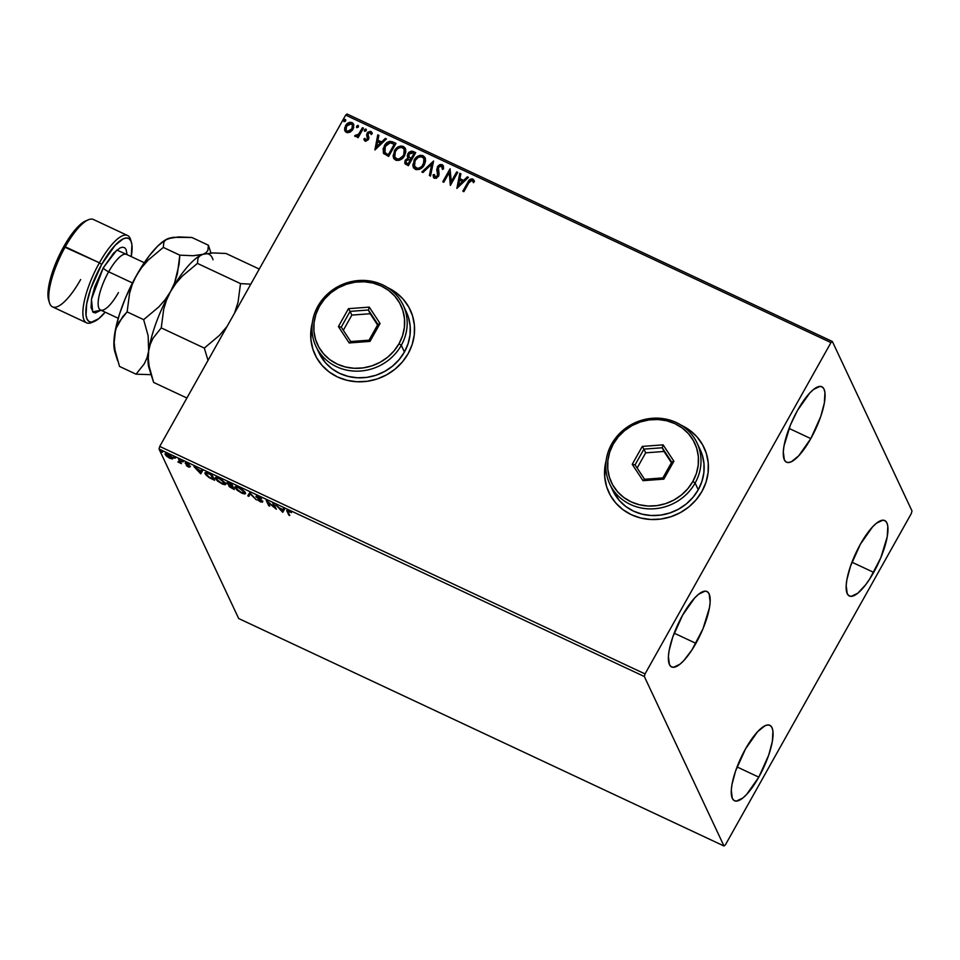<?xml version="1.0" encoding="UTF-8"?>
<svg xmlns="http://www.w3.org/2000/svg" width="960" height="960" viewBox="0 0 960 960"><rect width="100%" height="100%" fill="white"/><g stroke="black" fill="none" stroke-linecap="round" stroke-linejoin="round"><path stroke-width="1.44" d="M606.048 461.436A52.62 48.792 -25.2 0 0 608.928 492.588A52.62 48.792 -25.2 0 0 608.952 492.624L608.856 492.432A52.62 48.792 154.8 0 1 606.132 460.656L604.848 467.448L604.728 477.144L606.588 486.564L610.356 495.348L615.912 503.16L623.016 509.712L631.416 514.728L640.764 518.028L650.736 519.492L660.912 519.048L670.92 516.72L680.376 512.604L688.92 506.856L696.216 499.692L701.976 491.376A52.62 48.792 154.8 0 1 654.072 519.552A52.62 48.792 154.8 0 1 608.856 492.432M312.216 323.7A52.62 48.792 -25.2 0 0 315.096 354.84A52.62 48.792 -25.2 0 0 315.12 354.888M408.144 353.64A52.62 48.792 154.8 0 1 360.24 381.816A52.62 48.792 154.8 0 1 315.024 354.696A52.62 48.792 154.8 0 1 312.3 322.92L311.016 329.712L310.896 339.396L312.744 348.828L316.524 357.612L322.08 365.424L329.184 371.964L337.584 376.992L346.932 380.292L356.892 381.744L367.08 381.312L377.088 378.984L386.544 374.868L395.088 369.12L402.384 361.944L408.144 353.64L412.164 344.52L414.276 334.92L414.408 325.236L412.548 315.804L408.768 307.02L403.224 299.208L396.108 292.668L387.54 287.568A52.62 48.792 154.8 0 1 410.268 309.936A52.62 48.792 154.8 0 1 408.144 353.64M873.696 572.388A41.652 12.36 -64.9 0 1 849.372 595.992A41.652 12.36 -64.9 0 1 860.424 544.14L872.568 526.872L876.396 523.272L882.852 520.188L885.228 520.824L886.908 522.9L887.82 526.332L887.244 536.712L880.788 557.784L869.7 579.024L865.596 584.856L857.712 593.268L851.256 596.352L848.892 595.704L847.212 593.628L846.18 585.54L846.864 579.828L850.512 566.172L860.424 544.14A41.652 12.36 -64.9 0 1 884.736 520.548A41.652 12.36 -64.9 0 1 873.696 572.388L851.952 562.2L873.696 572.388M695.916 643.344A41.652 12.36 -64.9 0 1 671.604 666.936A41.652 12.36 -64.9 0 1 682.644 615.096L694.788 597.828L698.616 594.228L705.072 591.144L707.448 591.78L709.128 593.856L710.16 601.956L709.464 607.668L703.008 628.74L691.92 649.968L683.772 660.612L679.944 664.212L673.488 667.296L671.112 666.66L669.432 664.584L668.4 656.496L669.084 650.784L672.732 637.128L682.644 615.096A41.652 12.36 -64.9 0 1 706.956 591.504A41.652 12.36 -64.9 0 1 695.916 643.344L674.172 633.156L695.916 643.344M810.816 438.6A41.652 12.36 -64.9 0 1 786.492 462.192A41.652 12.36 -64.9 0 1 797.544 410.352L809.688 393.084L813.516 389.484L819.972 386.4L822.348 387.036L824.028 389.112L824.94 392.544L824.364 402.912L820.728 416.568L810.816 438.6L798.672 455.868L791.364 461.724L788.388 462.552L786.012 461.916L784.332 459.84L783.3 451.74L783.984 446.028L790.452 424.956L797.544 410.352A41.652 12.36 -64.9 0 1 821.856 386.76A41.652 12.36 -64.9 0 1 810.816 438.6L789.072 428.412L810.816 438.6M758.796 777.144A41.652 12.36 -64.9 0 1 734.472 800.736A41.652 12.36 -64.9 0 1 745.524 748.896L757.668 731.628L764.976 725.76L767.952 724.932L770.328 725.58L772.008 727.656L772.92 731.088L772.344 741.456L768.708 755.112L758.796 777.144L746.652 794.412L742.824 798.012L736.368 801.096L733.992 800.46L732.312 798.384L731.28 790.284L731.964 784.572L735.612 770.916L745.524 748.896A41.652 12.36 -64.9 0 1 769.836 725.304A41.652 12.36 -64.9 0 1 758.796 777.144L737.052 766.944L758.796 777.144M723.984 846L238.68 618.516L159.036 449.04L644.34 676.524L723.984 846L725.376 844.884L911.304 513.564L912 510.96L832.356 341.484L347.052 114L345.66 115.116L830.964 342.6L645.036 673.92L159.732 446.436L345.66 115.116L159.732 446.436L159.036 449.04L238.68 618.516L723.984 846L725.376 844.884L911.304 513.564L912 510.96L832.356 341.484L830.964 342.6L645.036 673.92L644.34 676.524L723.984 846M166.152 454.62L168.42 454.548L171.972 457.08L171.36 458.292L169.008 457.5L166.236 455.04L168.264 454.836L171.684 457.596L169.668 457.836L165.636 453.828L165.216 454.572L166.848 456.384L169.884 458.304L172.512 458.928L172.176 457.308L168.48 454.584L165.252 453.816L166.248 455.868L169.464 458.1L172.344 458.964L172.188 457.32M179.64 459.852L178.62 459.372L179.628 462.072L177.828 461.916L181.428 463.656L179.64 459.852L178.62 459.372L179.676 461.88L177.828 461.916L181.428 463.656L179.64 459.852M188.532 467.04L189.912 466.8L186.216 463.56L189.204 464.688L185.256 462.852L189 466.5L186.312 465.576L188.532 467.04L190.008 466.956L186.24 463.74L189.204 464.688L186.864 463.188L185.232 463.284L188.592 466.032L186.312 465.576L188.532 467.04M209.052 473.64L205.452 472.572L205.644 474.588L208.884 477.408L214.584 480.288L212.136 475.092L209.052 473.64C205.596 472.176 204.3 472.224 205.164 473.796L209.328 477.684L214.584 480.288L212.136 475.092L209.052 473.64M231.876 484.344L227.544 482.496L226.776 483.108L229.5 485.412L228.696 485.664L229.524 486.864L234.312 489.54L231.876 484.344L226.776 483.108L229.5 485.412L228.78 485.94L234.312 489.54L231.876 484.344M249.732 492.708L247.752 495.84L248.868 496.368L250.236 493.932L256.428 499.908L249.732 492.708L247.752 495.84L248.868 496.368L250.236 493.932L256.428 499.908L249.732 492.708M272.868 503.556L274.692 507.432L266.232 500.448L268.68 505.656L269.7 506.136L267.876 502.248L276.336 509.244L273.888 504.036L272.868 503.556L274.692 507.432L266.472 500.556L268.68 505.656L269.7 506.136L267.876 502.248L276.336 509.244L273.888 504.036L272.868 503.556M288.144 512.076L288.132 511.164L291.468 512.64L286.824 510.516L288.756 515.064L289.776 515.544L288.144 512.076L288.936 511.404L291.468 512.64L288.672 510.864C286.776 510.18 286.248 510.408 287.1 511.548L289.776 515.544L288.144 512.076L288.936 511.404M282.804 512.268L284.604 509.064L283.5 508.536L282.924 509.568L279.192 507.828L275.928 504.996L282.636 512.196L284.604 509.064L283.5 508.536L282.924 509.568L279.192 507.828L275.928 504.996L282.636 512.196L282.312 510.648L283.224 511.524L282.804 512.268M256.968 497.1L258.588 496.776L261.096 498.576L257.484 496.26L255.9 496.5L261.384 501.408L258.204 500.4L262.452 502.212L257.052 497.244L258.024 496.92L261.6 499.056L258.372 496.656L255.948 496.62L261.384 501.408L257.616 499.884L260.592 501.96L262.392 501.864L257.544 497.772L257.364 496.092M245.328 492.66L242.556 489.732L236.808 486.756L234.984 487.464L237.204 490.272L242.172 493.32L245.352 493.692L245.328 492.66L238.932 487.548C235.644 486.264 234.372 486.384 235.14 487.896L241.584 493.056C244.86 494.316 246.108 494.184 245.328 492.66L245.424 493.596M225.6 483.408L221.58 479.616L217.08 477.504L215.244 478.212L217.476 481.02L222.444 484.068L225.624 484.44L225.6 483.408L219.204 478.296C215.904 477.012 214.632 477.132 215.4 478.644L221.856 483.804C225.12 485.064 226.368 484.932 225.6 483.408L225.684 484.344M200.796 473.832L202.608 470.628L201.492 470.1L200.916 471.132L193.932 466.56L200.796 473.832L202.608 470.628L201.492 470.1L200.916 471.132L193.932 466.56L200.628 473.748L200.304 472.212L201.216 473.088L200.796 473.832M183.048 461.736L181.428 460.752L182.4 461.772M175.224 458.076L173.592 457.08L174.576 458.1M162.456 452.088L160.836 451.104L161.808 452.124M350.112 132.144L352.44 130.104L353.724 127.452L352.788 123.084L350.1 122.256L348.228 122.928L344.748 127.608L344.664 130.02L345.708 131.94L347.352 132.708L350.112 132.144L352.992 129.24L353.532 124.08L351.996 122.58C349.164 121.968 346.992 123.012 345.504 125.724L344.964 130.956L346.464 132.432L350.112 132.144M363.48 128.172L362.46 127.692L358.668 134.088L356.82 135.48L355.704 135.072L354.648 135.852L355.044 136.416L357.9 135.816L357.108 137.208L358.128 137.688L363.48 128.172L362.46 127.692L358.668 134.088L354.648 135.852L355.248 136.548L357.9 135.816L357.108 137.208L358.128 137.688L363.48 128.172M364.332 140.4L363.9 138.9L365.58 141.324L368.46 139.584L368.928 137.472L367.908 134.592L368.556 133.08L369.996 132.528L371.124 134.28L372.204 133.68L370.572 131.304L367.788 132.252L366.636 134.772L367.416 139.152L365.94 140.052L364.956 138.36L363.9 138.9L365.112 141.168L368.46 139.584L368.184 133.572L370.284 132.624L371.124 134.28L372.072 132.828M392.892 141.96L389.712 141.336L387.264 142.416L383.124 148.572L383.472 153.132L388.656 156.432L395.976 143.4L392.892 141.96C389.076 140.772 386.196 142.092 384.24 145.92L383.76 153.54L388.656 156.432L395.976 143.4L392.892 141.96M415.704 152.652L411.564 151.08L408.768 152.4L407.232 155.88L408.072 157.956L404.928 160.884L405.336 164.04L408.396 165.684L415.704 152.652L413.052 151.404L407.844 153.636L408.072 157.956L405.276 160.14L404.88 163.416L408.396 165.684L415.704 152.652M433.572 161.028L421.836 171.984L422.94 172.5L431.724 164.136L429.396 175.524L430.512 176.052L433.572 161.028L421.836 171.984L422.94 172.5L431.724 164.136L429.396 175.524L430.512 176.052L433.572 161.028M456.708 171.876L451.26 181.56L450.072 168.756L442.764 181.788L443.784 182.268L449.232 172.548L450.42 185.376L457.728 172.356L456.708 171.876L457.62 172.536L456.708 171.876L451.26 181.56L450.072 168.756L442.764 181.788L443.784 182.268L449.232 172.548L450.42 185.376L457.728 172.356L456.708 171.876M468.72 183.012L470.88 180.336L472.344 180.528L473.34 182.412L474.42 181.656L472.764 178.98L469.656 179.64L462.828 191.196L463.86 191.676L468.72 183.012L472.02 180.312L473.34 182.412L474.42 181.656L472.764 178.98C470.352 178.704 468.696 179.844 467.772 182.4L462.828 191.196L463.86 191.676L468.72 183.012M701.976 491.376L705.996 482.256L708.108 472.668L708.24 462.972L706.38 453.552L702.6 444.756L697.056 436.944L689.94 430.404L681.372 425.304A52.62 48.792 154.8 0 1 704.1 447.672A52.62 48.792 154.8 0 1 701.976 491.376M456.876 188.412L468.444 177.372L467.328 176.856L463.62 180.396L459.9 178.644L460.884 173.832L459.768 173.304L456.876 188.412L459.768 173.304L456.876 188.412L468.444 177.372L467.328 176.856L463.62 180.396L459.9 178.644L460.884 173.832L459.768 173.304L460.836 174.036L459.912 173.604L456.9 188.388M441.492 166.008L442.356 169.152L443.556 168.888L443.34 165.816L442.176 164.64L440.076 164.556L438.252 165.708L436.752 169.476L437.652 175.476L435.492 177.084L434.34 174.468L433.092 174.9L433.668 177.696L436.212 178.368L438.756 175.836L438.024 168.78L438.96 166.62L441.492 166.008L442.356 169.152L443.556 168.888L443.376 165.912L442.176 164.64L443.4 165.96L442.176 164.64L437.388 166.848L437.436 175.944L435.18 176.976L434.568 176.352L435.324 177.264L434.34 174.468L433.092 174.9L434.412 178.296L438.492 176.376L439.08 174.144L438.396 167.352L441.492 166.008L442.236 166.86M424.332 164.856L425.58 161.112L424.908 157.368L423.024 155.664L420.384 155.28L417.816 156.216L414.816 158.988L412.788 165.204L413.784 168.108L416.04 169.632L419.388 169.392L422.244 167.544L424.332 164.856L425.064 157.68L423.024 155.664C419.088 154.884 416.112 156.372 414.084 160.128L413.304 167.328L415.416 169.392C419.352 170.112 422.316 168.6 424.332 164.856M404.592 155.604L405.84 151.86L405.168 148.116L403.284 146.412L400.656 146.028L398.076 146.976L395.076 149.736L393.06 155.964L394.044 158.856L396.3 160.38L399.084 160.332L402.516 158.292L404.592 155.604L405.336 148.428L403.284 146.412C399.36 145.632 396.372 147.12 394.356 150.876L393.576 158.076L395.676 160.14C399.612 160.872 402.588 159.348 404.592 155.604M374.88 149.976L386.448 138.936L385.332 138.42L381.624 141.948L377.892 140.208L378.876 135.384L377.772 134.868L374.88 149.976L386.448 138.936L385.332 138.42L381.624 141.948L377.892 140.208L378.876 135.384L377.772 134.868L374.88 149.976M366.192 130.608L365.532 129.048L364.296 130.62L365.94 130.956L365.952 129.12L364.488 129.804L364.728 131.292L366.192 130.608L365.952 129.12M358.368 126.936L357.696 125.388L356.472 126.948L358.104 127.284L358.128 125.448L356.664 126.132L356.904 127.62L358.368 126.936L358.128 125.448M345.612 120.948L344.94 119.4L343.716 120.972L345.348 121.308L345.372 119.472L343.908 120.156L344.148 121.644L345.612 120.948L345.372 119.472M410.364 310.14A52.62 48.792 -25.2 0 0 410.34 310.08A52.62 48.792 -25.2 0 0 388.2 287.988M408.84 307.164L403.284 299.352M396.18 292.812L387.78 287.796M311.088 329.856L310.956 339.552L312.816 348.972M704.196 447.876A52.62 48.792 -25.2 0 0 704.172 447.816A52.62 48.792 -25.2 0 0 682.032 425.724M702.672 444.912L697.116 437.088M690.012 430.548L681.624 425.532M604.92 467.592L604.788 477.288L606.648 486.708M463.08 191.316L467.916 182.7C468.828 180.144 470.496 179.004 472.896 179.268L474.06 180.408L472.104 179.04L469.596 180.132L463.08 191.316M472.584 180.816L473.34 182.412M473.484 182.712L472.728 181.116L473.484 182.712M474.36 181.164L474.048 180.408M460.044 178.944L463.764 180.684L467.328 176.856L468.276 177.528L467.472 177.156L463.764 180.684L460.044 178.944M458.7 185.532L462.444 181.524L458.7 185.532L459.588 180.18L462.444 181.524L458.7 185.532M450.324 185.34L449.232 172.548L450.324 185.34M443.004 181.908L450.072 168.756L443.004 181.908M451.404 181.86L456.84 172.164L451.404 181.86M442.248 166.896L442.5 169.452L441.636 166.308M433.488 177.42L433.092 174.9L434.34 174.816L433.236 175.188L433.8 177.996M435.18 176.976L437.58 176.244L437.388 166.848L442.308 164.94L439.548 165.144L437.532 167.148L436.884 169.776L437.796 173.796M437.844 173.988L436.632 177.204L435.324 177.264L434.556 176.16M429.576 175.608L431.724 164.136L429.576 175.608M422.136 172.128L433.524 161.256L422.136 172.128M413.376 167.472L414.228 160.428C416.256 156.672 419.232 155.184 423.156 155.952L425.136 157.836M425.52 158.856L422.856 155.832L418.56 156.192L414.576 159.852L412.932 165.504M413.136 166.764L413.628 167.976M423.936 158.688L424.452 161.688L423.696 164.196M414.564 166.5L416.256 168.336L414.492 166.344L415.104 160.608C416.724 157.572 419.124 156.372 422.304 157.008L423.912 158.616L423.444 164.676L422.172 166.44L417.84 168.648L415.8 168.072L414.444 166.176M423.444 164.676L423.312 164.376C421.692 167.4 419.292 168.612 416.124 168.036L416.256 168.336C419.436 168.912 421.836 167.688 423.444 164.676L423.984 158.76M404.952 163.56L405.276 160.14L408.216 158.244L405.408 160.44L405.06 163.8M407.568 157.224L407.844 153.636L413.052 151.404L415.596 152.832L412.476 151.452L410.184 151.764L407.844 154.2L407.592 157.296M410.184 151.764L409.512 152.184M404.796 162.456L404.832 163.152M408.744 156.672L411.36 158.652L409.164 157.2L408.864 154.116L412.764 152.964L413.94 153.504L411.36 158.652L408.816 156.828M406.128 162.624L408.264 164.16L406.044 162.48L406.308 160.596L409.944 159.444L410.604 159.984L408.264 164.16L406.248 162.888M410.46 159.696L408.264 164.16L410.46 159.696L408.12 163.872L406.104 162.588L406.116 160.98L407.46 159.36L410.46 159.696M409.164 157.2L408.468 155.328L409.584 153.228L411.144 152.52L413.94 153.504L411.36 158.652L413.94 153.504L411.216 158.352L408.804 156.828M393.648 158.22L394.488 151.176C396.516 147.42 399.492 145.932 403.428 146.712L405.408 148.584M405.792 149.604L402.804 146.472L398.22 147.264L394.488 151.176L393.192 156.252M393.408 157.512L393.9 158.724M404.208 149.436L404.532 153.468L401.64 157.956L397.56 159.372L394.704 156.924M394.824 157.248L396.528 159.084L394.752 157.092L395.376 151.356C396.996 148.32 399.396 147.12 402.576 147.756L404.172 149.364L403.716 155.424L404.244 149.508M403.572 155.124C401.952 158.148 399.564 159.36 396.384 158.784L396.528 159.084C399.696 159.66 402.096 158.448 403.716 155.424L399.168 158.916L396.636 158.892L394.896 157.38L394.332 155.412L395.124 151.836L397.452 148.824L399.672 147.612L402.072 147.564L404.064 149.148L404.58 152.136L403.572 155.124M383.892 153.84L384.384 146.22C386.34 142.392 389.22 141.072 393.024 142.248L389.196 141.792L385.908 144.06L383.256 148.872L383.376 152.988M385.728 153.396L388.524 154.908L384.984 152.556L385.26 146.4L390.18 142.8L394.2 144.264L388.524 154.908L394.344 144.552L388.524 154.908L386.4 153.84M384.528 151.896L384.552 147.924L387.612 143.664L390.384 142.812L394.2 144.264L388.392 154.62L385.128 152.856L384.396 151.44M374.892 149.952L377.772 134.868L378.84 135.6L377.904 135.168L374.892 149.952M378.036 140.496L381.768 142.248L385.332 138.42L386.28 139.092L385.476 138.708L381.768 142.248L378.036 140.496M376.704 147.084L380.436 143.088L376.704 147.084L377.58 141.744L380.436 143.088L376.704 147.084M367.488 137.364L366.636 134.772L367.548 139.452L367.656 138.18L367.416 139.668L365.844 140.268L367.416 139.152L365.844 140.268L364.956 138.36L363.9 138.9L365.004 138.708L364.164 139.848M365.7 139.98L364.956 138.36M367.128 133.14L366.78 135.072L367.128 133.14L370.968 131.7L367.128 133.14M372.204 133.68L370.824 131.4L372 132.684L370.452 131.532L368.34 132.168L366.828 134.652L367.32 137.016M370.284 132.624L371.124 134.28M371.268 134.58L370.428 132.924L371.268 134.58M368.448 136.092L367.908 134.592M368.592 136.38L368.244 135.66M370.812 133.224L371.244 134.34M372.24 133.284L371.544 132.096M365.844 140.268L365.28 139.56M364.488 129.804L366.36 129.624M366.396 129.696L364.896 129.756L364.56 131.316M357.36 137.328L357.9 135.816L357.36 137.328M354.804 136.14L355.704 135.072L356.208 135.756L358.8 134.376L362.46 127.692L363.372 128.352L362.592 127.992L358.284 134.952L354.804 136.14M356.664 126.132L358.536 125.964M358.572 126.024L357.06 126.084L356.736 127.644M345.036 131.1L344.604 129.576L345.648 126.024C347.136 123.312 349.296 122.256 352.14 122.88L353.604 124.236M353.928 125.136L352.56 123.108L349.908 122.616M350.244 122.556L345.9 125.604L344.724 128.892L345.06 131.172M346.176 130.38L347.268 131.568L346.104 130.236L346.536 126.192L351.348 123.744L352.44 124.848L351.972 128.748L352.5 125.004L352.668 127.716L350.832 130.656L347.964 131.76L346.272 130.596M351.972 128.748L347.268 131.568L351.972 128.748L348.564 131.448L346.548 130.86L345.804 128.94L346.92 125.58L349.92 123.552L352.356 124.692L351.972 128.748M343.908 120.156L345.768 119.976M345.816 120.036L344.304 120.096L343.98 121.668M459.588 180.18L462.444 181.524L458.556 185.232L459.588 180.18M415.104 160.608L418.092 157.44L421.284 156.708L423.804 158.388L424.32 161.388L422.028 166.152L419.532 167.94L417.156 168.324L414.3 165.876L415.104 160.608M377.58 141.744L380.436 143.088L376.56 146.784L377.58 141.744M287.256 510.132L289.176 514.32L288.756 515.064L289.176 514.32L287.52 510.804L287.1 511.548L287.352 510.408M286.824 510.516L287.1 511.548M284.604 509.064L283.224 511.524L284.604 509.064M282.552 510.228L282.132 510.972L279.876 508.56L282.912 509.568L282.132 510.972L282.552 510.228M275.556 507.564L274.908 507.036L275.556 507.564M269.136 504.924L268.68 505.656L269.1 504.912L267.432 501.36L269.136 504.924M275.112 506.688L274.692 507.432L273.852 504.024L275.112 506.688M262.812 501.12L261 501.216M260.604 500.604L261.792 500.664M261.384 501.408L260.352 501.432M256.284 496.02L255.948 496.62L256.284 496.02M261.312 501.348L262.62 501.66M250.476 493.512L248.868 496.368L249.288 495.624L248.172 495.096L249.288 495.624L250.476 493.512M245.484 493.128L244.224 493.104M236.016 487.896L235.548 487.152L235.14 487.896L235.404 486.708L236.268 488.22M235.032 486.984L235.14 487.896M244.116 493.08L245.4 493.152M236.448 487.284L236.856 486.636M236.16 488.376L236.436 487.38L239.4 487.776L244.308 492.18L244.632 491.616L244.44 492.828L240.804 492.264L236.16 488.376C235.524 487.152 236.544 487.056 239.22 488.1L244.308 492.18C244.932 493.404 243.924 493.512 241.296 492.504L236.16 488.376L236.64 486.72M244.308 492.18L244.392 492.936L244.872 491.916M229.824 486L229.296 485.388M229.5 485.412L228.78 485.94M227.844 483.18L227.244 482.46M227.148 482.46L226.776 483.108L227.148 482.46M227.196 482.364L228.084 483.396M229.26 485.328L229.944 486.12M227.796 483.588L230.112 483.516L231.288 484.068L232.008 486.324L228.228 484.128L231.096 484.392L232.008 486.324L232.428 485.58L231.828 484.32L232.008 486.324L229.836 485.268L227.796 483.588L228.192 482.556M229.788 486.408L231.924 486.288L233.04 488.532L233.46 487.788L232.68 486.12L233.04 488.532L230.628 487.284L229.788 486.408L232.26 486.864L232.248 485.916L233.46 487.788L233.04 488.532L231.984 488.04L229.788 486.408L230.184 485.364M225.756 483.876L224.496 483.852M216.276 478.656L215.82 477.9L215.4 478.644L215.664 477.456L216.54 478.968M215.292 477.732L215.4 478.644M224.376 483.828L225.672 483.9M216.72 478.032L217.116 477.384M216.42 479.124L216.708 478.128L219.672 478.524L224.58 482.928L224.892 482.364L224.712 483.576L220.584 482.748L216.42 479.124C215.796 477.9 216.816 477.804 219.492 478.848L224.58 482.928C225.204 484.152 224.196 484.26 221.556 483.252L216.42 479.124L216.9 477.468M224.58 482.928L224.664 483.696L225.132 482.664M205.044 472.836L205.164 473.796M212.1 475.068L213.732 478.536L212.1 475.068M206.184 474.276L206.148 473.424L207.816 473.1L210.456 474.3L213.312 479.28L208.908 476.988L206.184 474.276L207.6 473.484L211.548 474.816L213.312 479.28L213.732 478.536L213.312 479.28L209.628 477.444L206.184 474.276L206.592 472.656M202.608 470.616L201.216 473.088L202.608 470.616M200.544 471.792L200.124 472.536L197.88 470.124L200.916 471.132L200.124 472.536L200.544 471.792M189 466.5L188.244 466.548M186.336 463.344L185.844 464.028L185.652 462.54M185.604 462.168L185.232 463.284M186.24 463.74L187.2 463.716M190.428 466.212L188.952 466.296L190.056 466.668M185.736 462.696L186.42 463.416M181.992 460.908L181.344 460.944M179.652 461.892L180.564 461.88L180.408 463.176L180.564 461.88L180.144 462.624L180.564 461.88L179.076 461.664M179.028 461.28L180.096 461.136L178.608 462.024M179.676 461.88L180.096 461.136L179.64 459.912L179.22 460.656L179.604 459.84L180.036 460.86L179.628 462.072M174.168 457.236L173.52 457.272M171.108 457.896L172.764 458.22L172.344 458.964L172.704 458.076L168.036 454.368C165.624 453.408 164.688 453.48 165.216 454.572L165.576 453.696M165.564 453.192L165.216 454.572M172.344 458.964L172.704 458.076M165.564 453.66L166.2 454.644M166.236 455.04L166.596 453.792M161.412 451.26L160.764 451.296M279.876 508.56L282.732 509.904L282.132 510.972L279.876 508.56M197.88 470.124L200.736 471.456L200.124 472.536L197.88 470.124M644.34 676.524L159.036 449.04L159.732 446.436L645.036 673.92L644.34 676.524M830.964 342.6L345.66 115.116L347.052 114L832.356 341.484L830.964 342.6M131.412 242.232L130.584 239.544A48.228 14.316 115.1 0 0 99.408 262.812L101.652 264.444A46.044 13.668 -64.9 0 1 131.412 242.232A46.044 13.668 -64.9 0 1 131.232 256.584L131.928 244.764L130.92 240.972L129.072 238.68L126.444 237.972L123.144 238.884L115.068 245.364L101.652 264.444L99.408 262.812A48.228 14.316 -64.9 0 1 127.56 235.5A48.228 14.316 -64.9 0 1 130.944 241.008M127.56 235.5L93.444 219.504A48.228 14.316 115.1 0 0 65.28 246.816A48.228 14.316 -64.9 0 1 88.404 219.78L85.8 220.86A46.044 13.668 115.1 0 0 63.732 246.672L99.408 262.812L65.28 246.816A48.228 14.316 115.1 0 0 52.5 306.852L86.616 322.848A48.228 14.316 -64.9 0 1 99.408 262.812A48.228 14.316 115.1 0 0 83.268 307.044A48.228 14.316 115.1 0 0 91.656 322.572L94.26 321.48A46.044 13.668 -64.9 0 1 86.244 306.66A46.044 13.668 -64.9 0 1 101.652 264.444L90.696 288.792L86.676 303.888L86.04 315.348L87.048 319.14L88.908 321.444L91.524 322.14L98.664 318.732L105.18 312.168A46.044 13.668 -64.9 0 1 94.26 321.48M144.3 262.716L126.564 254.4A30.696 9.108 115.1 0 0 108.648 271.788A5.256 1.2 29.3 0 1 103.26 267.864L116.808 250.044L127.044 254.628L126.12 249.528L124.668 247.74L122.616 247.188L120.048 247.908L113.736 252.96L103.26 267.864L94.704 286.884L91.56 298.668L91.068 307.62L93.3 312.372L95.352 312.924L100.992 310.212L92.7 311.868L91.464 299.244L103.26 267.864A5.256 1.2 -150.7 0 0 108.648 271.788A30.696 9.108 115.1 0 0 100.104 309.744A30.696 9.108 115.1 0 0 118.428 292.596M126.972 254.628A30.696 9.108 115.1 0 0 108.648 271.788L132.456 282.948L108.648 271.788A30.696 9.108 115.1 0 0 100.512 309.984L100.02 309.684M250.788 284.172L240.504 283.596L197.436 263.412L198.012 258.048L199.812 255.924L202.92 254.316L212.7 252.912L226.008 253.476L259.272 269.064L226.008 253.476L212.7 252.912L193.14 255.72L179.832 255.168L177.396 273.804L174.612 282.828L170.544 291.528L175.908 283.404L182.316 276.084L197.436 263.412L240.504 283.596L238.056 302.232L234.516 313.176L238.056 302.232L240.504 283.596L250.788 284.172M151.728 376.74L149.16 366.288L148.296 358.512L148.644 351.036A65.772 19.524 115.1 0 0 148.992 367.86L153.636 382.428L186.9 398.016L153.636 382.428L149.16 366.288L148.296 358.512L148.644 351.036L150.264 344.28L153.048 338.184L161.244 327.888L204.312 348.084L208.02 360.396L204.312 348.084L161.244 327.888L163.692 309.252L166.464 300.228L170.544 291.528A65.772 19.524 115.1 0 0 148.644 351.036L150.264 344.28L153.048 338.184L161.244 327.888L163.692 309.252L166.464 300.228L170.544 291.528L175.908 283.404L182.316 276.084L197.436 263.412L198.012 258.048L199.812 255.924L202.92 254.316A65.772 19.524 -64.9 0 1 213.048 259.8M227.1 326.376L219.432 335.4L204.312 348.084L219.432 335.4L227.1 326.376M149.952 370.2L149.952 370.2A65.772 19.524 -64.9 0 1 148.644 351.036L147.024 357.792L144.24 363.888L136.044 374.184L151.092 374.676L136.044 374.184L119.52 366.432L115.032 350.292L114.168 342.516L115.656 328.56L119.508 314.136L125.232 298.596L132.42 283.008L140.604 268.428L149.208 255.864L157.668 246.144L165.384 239.952L171.84 237.708M202.116 254.628A65.772 19.524 115.1 0 0 202.068 254.64A65.772 19.524 115.1 0 0 170.544 291.528A65.772 19.524 -64.9 0 1 202.116 254.628M202.068 254.64L193.14 255.72L179.832 255.168L163.308 247.416L163.896 242.052L165.696 239.928L168.804 238.32L173.124 237.336L191.88 237.48L208.404 245.22L207.828 250.584L206.028 252.708L202.92 254.316L206.028 252.708L207.828 250.584L208.404 245.22L191.88 237.48L178.584 236.916L167.988 238.632A65.772 19.524 115.1 0 0 167.94 238.656A65.772 19.524 115.1 0 0 136.416 275.532A65.772 19.524 115.1 0 0 114.528 335.04L116.136 328.284L118.92 322.188L127.128 311.892L129.576 293.256L132.348 284.22L136.416 275.532L141.792 267.408L148.2 260.088L163.308 247.416L163.896 242.052L165.696 239.928L168.804 238.32M210.948 252.984L208.404 245.22L211.044 253.392M114.888 351.912L113.916 345.996L114.528 335.04L116.136 328.284L122.676 316.74L127.128 311.892L143.652 319.644L127.128 311.892L129.576 293.256L132.348 284.22L136.416 275.532L141.792 267.408L148.2 260.088L163.308 247.416L179.832 255.168L179.064 264.492L174.612 282.828L170.544 291.528L165.168 299.652L158.772 306.972L143.652 319.644L148.14 335.784L148.644 351.036A65.772 19.524 -64.9 0 1 170.544 291.528L165.168 299.652L158.772 306.972L143.652 319.644L148.14 335.784L148.644 351.036L147.024 357.792L144.24 363.888L136.044 374.184L119.52 366.432L115.032 350.292L114.168 342.516L114.528 335.04A65.772 19.524 115.1 0 0 114.876 351.864L117.612 360.744M93.012 321.912A48.228 14.316 -64.9 0 1 86.616 322.848M48.684 300.192L48 292.428L50.376 278.892L59.604 254.604L72.684 232.908L81.396 223.608L85.848 220.836M80.652 279.528A48.228 14.316 -64.9 0 1 49.476 302.796A48.228 14.316 -64.9 0 1 65.28 246.816L63.732 246.672A46.044 13.668 115.1 0 0 48.648 300.108L49.476 302.796M315.924 346.296L319.068 352.98A48.228 44.724 -25.2 0 0 360.516 377.844A48.228 44.724 -25.2 0 0 404.424 352.02L401.28 345.324A48.228 44.724 154.8 0 1 357.372 371.148A48.228 44.724 154.8 0 1 315.924 346.296A48.228 44.724 154.8 0 1 317.868 306.228L319.416 306.372A46.044 42.684 154.8 0 1 381.156 285.948A46.044 42.684 154.8 0 1 399.036 343.692L401.28 345.324A48.228 44.724 -25.2 0 0 382.548 284.82A48.228 44.724 -25.2 0 0 317.868 306.228A48.228 44.724 154.8 0 1 361.776 280.404A48.228 44.724 154.8 0 1 403.224 305.256A48.228 44.724 154.8 0 1 401.28 345.324L404.424 352.02A48.228 44.724 -25.2 0 0 406.368 311.952L403.224 305.256M319.416 306.372L315.9 314.352L314.052 322.752L313.932 331.236L315.564 339.48L318.864 347.16L323.724 354L329.94 359.724L337.284 364.116L345.48 367.008L354.192 368.28L363.108 367.896L371.868 365.868L380.136 362.268L387.612 357.228L393.984 350.964L399.036 343.692L402.552 335.712L404.4 327.312L404.508 318.828L402.888 310.584L399.576 302.904L394.728 296.064L388.5 290.34L381.156 285.948L372.972 283.056L364.26 281.772L355.344 282.168L346.584 284.196L338.304 287.796L330.84 292.836L324.456 299.1L319.416 306.372L317.868 306.228A48.228 44.724 -25.2 0 0 336.588 366.72A48.228 44.724 -25.2 0 0 401.28 345.324L399.036 343.692A46.044 42.684 154.8 0 1 337.284 364.116A46.044 42.684 154.8 0 1 319.416 306.372M338.4 326.58L348.456 308.676L369.276 307.116L380.052 323.484L369.996 341.388L349.176 342.948L338.4 326.58L349.176 342.948L369.996 341.388L369.048 340.176L350.724 341.532L341.244 327.144L350.088 311.376L351.84 315.096L343.32 330.276L351.84 315.096L350.088 311.376L368.412 310.008L377.892 324.408L369.048 340.176L350.724 341.532L349.176 342.948L350.724 341.532L341.244 327.144L338.4 326.58L341.244 327.144L350.088 311.376L348.456 308.676L338.4 326.58M318.984 352.8L325.524 362.82L332.04 368.808L339.732 373.416L348.312 376.44L357.444 377.784L366.78 377.376L375.96 375.24L384.624 371.472L392.448 366.192L399.132 359.628L404.424 352.02L408.108 343.644L410.04 334.86L410.16 325.968L408.456 317.328L406.284 311.784M377.58 324.984L368.412 310.008L370.164 313.728L351.84 315.096L370.164 313.728L377.58 324.984M369.048 340.176L369.996 341.388L380.052 323.484L377.892 324.408L369.048 340.176M377.892 324.408L380.052 323.484L369.276 307.116L368.412 310.008L377.892 324.408M368.412 310.008L369.276 307.116L348.456 308.676L350.088 311.376L368.412 310.008M609.756 484.032L612.9 490.716A48.228 44.724 -25.2 0 0 654.348 515.58A48.228 44.724 -25.2 0 0 698.256 489.756L695.112 483.06A48.228 44.724 154.8 0 1 651.204 508.884A48.228 44.724 154.8 0 1 609.756 484.032A48.228 44.724 154.8 0 1 611.7 443.964L613.248 444.108A46.044 42.684 154.8 0 1 674.988 423.684A46.044 42.684 154.8 0 1 692.868 481.428L695.112 483.06A48.228 44.724 -25.2 0 0 676.38 422.568A48.228 44.724 -25.2 0 0 611.7 443.964A48.228 44.724 154.8 0 1 655.608 418.14A48.228 44.724 154.8 0 1 697.056 442.992A48.228 44.724 154.8 0 1 695.112 483.06L698.256 489.756A48.228 44.724 -25.2 0 0 700.2 449.688L697.056 442.992M613.248 444.108L609.732 452.088L607.884 460.488L607.764 468.972L609.396 477.216L612.696 484.908L617.556 491.736L623.772 497.46L631.116 501.852L639.312 504.744L648.024 506.028L656.94 505.632L665.7 503.604L673.968 500.004L681.444 494.964L687.828 488.7L692.868 481.428L696.384 473.448L698.232 465.048L698.34 456.564L696.72 448.32L693.408 440.64L688.56 433.8L682.332 428.076L674.988 423.684L666.804 420.792L658.092 419.52L649.176 419.904L640.416 421.932L632.148 425.532L624.672 430.572L618.288 436.836L613.248 444.108L611.7 443.964A48.228 44.724 -25.2 0 0 630.432 504.468A48.228 44.724 -25.2 0 0 695.112 483.06L692.868 481.428A46.044 42.684 154.8 0 1 631.116 501.852A46.044 42.684 154.8 0 1 613.248 444.108M632.232 464.316L642.288 446.412L663.108 444.864L673.884 461.22L663.828 479.136L643.008 480.684L632.232 464.316L643.008 480.684L663.828 479.136L662.88 477.912L644.556 479.28L635.076 464.88L643.932 449.112L645.672 452.832L637.152 468.024L645.672 452.832L643.932 449.112L662.256 447.756L671.736 462.144L662.88 477.912L644.556 479.28L643.008 480.684L644.556 479.28L635.076 464.88L632.232 464.316L635.076 464.88L643.932 449.112L642.288 446.412L632.232 464.316M612.816 490.536L619.356 500.556L625.872 506.556L633.576 511.152L642.144 514.176L651.276 515.52L660.612 515.112L669.792 512.976L678.456 509.208L686.292 503.94L692.976 497.364L698.256 489.756L701.94 481.392L703.872 472.596L703.992 463.704L702.288 455.076L700.128 449.52M671.412 462.72L662.256 447.756L663.996 451.464L645.672 452.832L663.996 451.464L671.412 462.72M662.88 477.912L663.828 479.136L673.884 461.22L671.736 462.144L662.88 477.912M671.736 462.144L673.884 461.22L663.108 444.864L662.256 447.756L671.736 462.144M662.256 447.756L663.108 444.864L642.288 446.412L643.932 449.112L662.256 447.756M287.904 511.248L288.324 510.504M261.408 501.624L261.828 500.868M228.732 485.52L229.152 484.776M189.012 466.656L189.432 465.912M186.216 463.56L186.636 462.804M183.06 461.88L183.48 461.136M175.236 458.208L175.656 457.464M172.776 458.724L173.196 457.98M162.48 452.232L162.9 451.488M118.236 318.3L100.512 309.984"/></g></svg>
